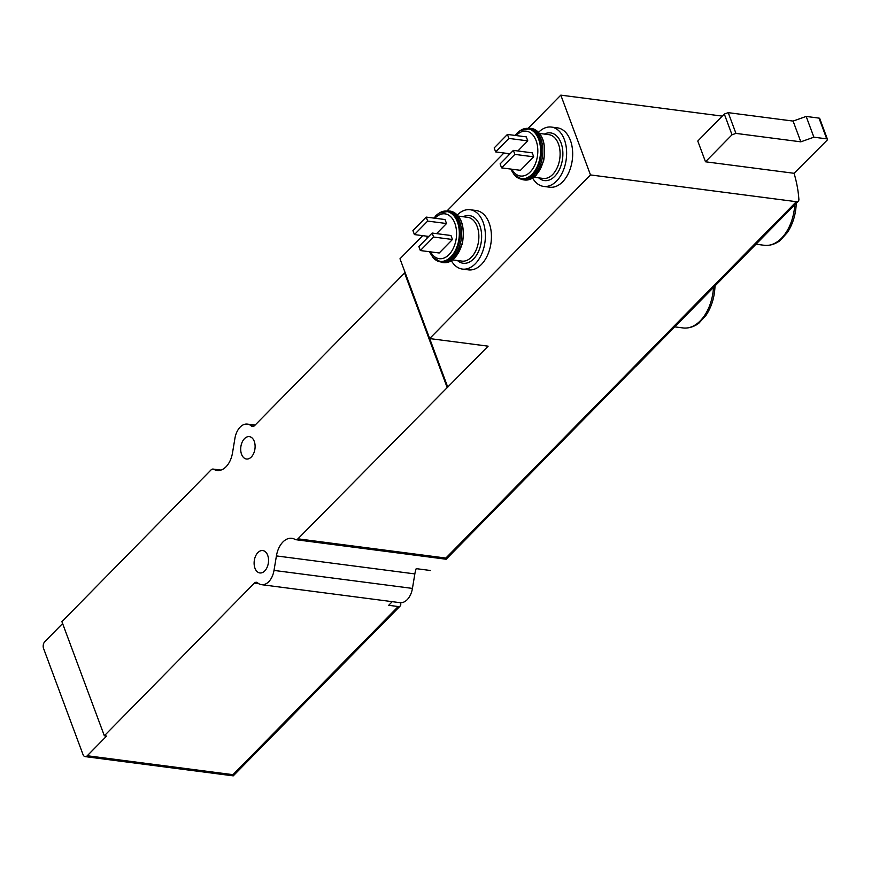 <?xml version="1.0" encoding="UTF-8"?>
<svg xmlns="http://www.w3.org/2000/svg" width="871" height="871" viewBox="0 0 871 871"><rect width="100%" height="100%" fill="white"/><g stroke="black" fill="none" stroke-linecap="round" stroke-linejoin="round"><path stroke-width="1.31" d="M392.266 601.665L388.695 605.301L398.21 606.543A4.91 2.918 44.5 0 0 400.225 605.987A4.91 2.918 44.5 0 0 400.769 604.311A206.035 122.615 44.5 0 0 400.682 602.721M794.08 173.296L827.123 140.177A1.96 0.98 159.6 0 0 827.45 139.295A1.96 0.98 159.6 0 0 826.721 138.859L813.895 137.193L800.819 141.831L735.941 133.394L732.021 134.787L705.499 161.788L794.08 173.296A147.166 87.59 -135.5 0 1 798.881 199.405A4.91 2.918 -135.5 0 1 798.337 201.136A4.91 2.918 -135.5 0 1 796.323 201.691L590.494 174.929L429.664 338.569L399.985 258.774L422.696 235.66M436.6 233.635L446.529 223.531L445.048 219.546L426.191 217.097L412.919 230.586L414.411 234.582L427.672 221.082L446.529 223.531M420.345 250.543L439.202 252.993L452.463 239.492L450.982 235.508L432.125 233.047L418.864 246.547L420.345 250.543L433.606 237.043L452.463 239.492M501.587 167.874L520.455 170.324L533.716 156.834L532.235 152.839L513.367 150.389L500.106 163.89L501.587 167.874L514.859 154.385L533.716 156.834M517.853 150.977L527.782 140.873L526.291 136.878L507.434 134.428L494.173 147.928L495.653 151.913L508.914 138.424L527.782 140.873M220.526 470.209L213.896 469.349A20.599 13.011 -82.6 0 0 217.119 470.471A20.599 13.011 -82.6 0 0 232.513 452.855L234.92 438.353A16.68 10.528 -82.6 0 1 247.386 424.101A16.68 10.528 -82.6 0 1 251.305 425.952A4.91 3.103 -82.6 0 0 252.459 426.496A4.91 3.103 -82.6 0 0 254.582 425.625L404.58 273.004L405.309 273.102M635.264 366.854L446.17 559.236L295.813 539.693A4.91 3.103 -82.6 0 1 295.04 539.421A20.599 13.011 -82.6 0 0 291.807 538.311A20.599 13.011 -82.6 0 0 276.423 555.916L274.006 570.418A16.68 10.528 -82.6 0 1 261.55 584.681A16.68 10.528 -82.6 0 1 257.62 582.819A4.91 3.103 -82.6 0 0 256.466 582.274A4.91 3.103 -82.6 0 0 254.354 583.145L104.346 735.766L61.906 621.654L211.011 469.959A4.91 3.103 -82.6 0 1 213.123 469.077A4.91 3.103 -82.6 0 1 213.896 469.349M430.405 570.494L416.196 568.643A20.599 13.011 97.4 0 0 414.846 573.913L276.423 555.916M62.614 623.538L44.835 641.622A4.91 3.103 -82.6 0 0 43.55 648.427L83.017 754.558A4.91 3.103 -82.6 0 0 85.151 756.616A4.91 3.103 -82.6 0 0 87.263 755.745L106.61 736.06L104.346 735.766M261.55 584.681L399.974 602.667A16.68 10.528 -82.6 0 0 412.44 588.415L414.846 573.913M400.225 605.987L233.254 775.865L232.949 774.678L87.263 755.745M295.813 539.693A4.91 3.103 -82.6 0 0 297.926 538.822L488.119 346.168L429.664 338.569M798.337 201.136L635.841 366.462A4.91 2.918 -135.5 0 1 633.827 367.007L445.865 558.05L297.926 538.822M705.499 161.788L697.78 141.037L724.313 114.047L728.232 112.653L793.1 121.08L806.176 116.442L819.001 118.108A1.96 0.98 159.6 0 1 819.731 118.543L827.45 139.295M722.266 116.115L560.815 95.135L590.494 174.929M446.17 559.236L445.865 558.05M560.815 95.135L528.414 128.102M503.95 152.991L447.171 210.76M264.74 570.93A11.279 7.12 97.4 0 1 259.874 572.944A11.279 7.12 97.4 0 1 254.256 560.837A11.279 7.12 97.4 0 1 262.781 550.57A11.279 7.12 97.4 0 1 268.464 558.801A11.279 7.12 97.4 0 1 264.74 570.93M251.316 456.992A11.279 7.12 97.4 0 1 246.449 459.006A11.279 7.12 97.4 0 1 240.842 446.899A11.279 7.12 97.4 0 1 249.356 436.632A11.279 7.12 97.4 0 1 255.04 444.863A11.279 7.12 97.4 0 1 251.316 456.992M447.019 387.127L404.58 273.004M447.781 387.225L429.686 338.579M451.363 260.745A29.93 18.901 -82.6 0 0 462.414 269.085L468.446 269.868A29.93 18.901 -82.6 0 0 491.037 242.628A29.93 18.901 -82.6 0 0 476.154 210.51L470.122 209.726A29.93 18.901 -82.6 0 0 457.319 214.963M532.617 178.087A29.93 18.901 -82.6 0 0 543.656 186.416L549.688 187.2A29.93 18.901 -82.6 0 0 572.291 159.959A29.93 18.901 -82.6 0 0 557.407 127.852L551.365 127.068A29.93 18.901 -82.6 0 0 538.561 132.305M813.895 137.193L806.176 116.442M800.819 141.831L793.1 121.08M735.941 133.394L728.232 112.653M732.021 134.787L724.313 114.047M543.656 186.416A29.93 18.901 -82.6 0 0 566.248 159.175A29.93 18.901 -82.6 0 0 551.365 127.068M514.859 154.385L513.367 150.389M495.653 151.913L510.036 153.786M508.914 138.424L507.434 134.428M462.414 269.085A29.93 18.901 -82.6 0 0 485.005 241.844A29.93 18.901 -82.6 0 0 470.122 209.726M414.411 234.582L428.793 236.444M427.672 221.082L426.191 217.097M433.606 237.043L432.125 233.047M796.279 202.747C795.931 214.124 792.937 224.076 787.297 232.611L780.438 240.178C779.97 240.821 772.991 246.253 764.346 245.295A39.739 25.096 -82.6 0 0 794.766 204.772M715.026 285.416C714.677 296.782 711.694 306.744 706.054 315.28L699.184 322.847C698.727 323.479 691.737 328.911 683.093 327.953A39.739 25.096 -82.6 0 0 713.512 287.43M430.579 251.871A22.602 14.274 -82.6 0 0 450.22 253.232A22.602 14.274 -82.6 0 0 454.488 222.388A22.602 14.274 -82.6 0 0 435.293 217.881A22.602 14.274 -82.6 0 0 434.956 218.229M427.781 236.313A22.602 14.274 -82.6 0 0 427.705 237.554M511.832 169.203A22.602 14.274 -82.6 0 0 531.473 170.574A22.602 14.274 -82.6 0 0 535.741 139.73A22.602 14.274 -82.6 0 0 516.536 135.223A22.602 14.274 -82.6 0 0 516.198 135.571M509.023 153.655A22.602 14.274 -82.6 0 0 508.947 154.886M258.872 583.733L254.354 583.145M398.21 606.543L232.949 774.678M412.44 588.415L274.006 570.418M633.827 367.007L796.323 201.691M253.722 426.267L251.305 425.952M826.721 138.859L819.001 118.108M538.714 177.858A24.04 15.177 -82.6 0 0 562.568 158.696A24.04 15.177 -82.6 0 0 544.397 134.08M533.879 177.227L543.156 178.435A22.08 13.947 -82.6 0 0 559.824 158.348A22.08 13.947 -82.6 0 0 548.85 134.657L539.574 133.448M531.256 128.407C542.448 131.935 546.563 142.898 543.58 161.298L536.144 175.245C532.41 178.903 528.545 180.482 524.549 179.981A25.999 16.418 -82.6 0 0 544.179 156.312A25.999 16.418 -82.6 0 0 531.256 128.407L520.477 130.443A25.607 16.168 -82.6 0 0 520.216 130.617M524.549 179.981L522.894 179.764A25.999 16.418 -82.6 0 0 542.524 156.094A25.999 16.418 -82.6 0 0 529.59 128.189M514.445 175.027A25.607 16.168 -82.6 0 0 514.652 175.256A25.607 16.168 -82.6 0 0 541.141 155.92A25.607 16.168 -82.6 0 0 520.477 130.443L519.954 130.781A25.15 15.885 -82.6 0 0 516.895 133.296M522.894 179.764L514.238 174.799A25.15 15.885 -82.6 0 0 540.26 155.8A25.15 15.885 -82.6 0 0 519.954 130.781L514.99 135.408M457.46 260.516A24.04 15.177 -82.6 0 0 481.325 241.365A24.04 15.177 -82.6 0 0 463.154 216.737M452.626 259.896L461.913 261.104A22.08 13.947 -82.6 0 0 478.582 241.006A22.08 13.947 -82.6 0 0 467.607 217.315L458.32 216.106M450.002 211.076C461.205 214.593 465.31 225.556 462.338 243.967L454.902 257.914C451.167 261.561 447.302 263.14 443.295 262.639A25.999 16.418 -82.6 0 0 462.937 238.97A25.999 16.418 -82.6 0 0 450.002 211.076L439.234 213.101A25.607 16.168 -82.6 0 0 438.973 213.275M443.295 262.639L441.641 262.421A25.999 16.418 -82.6 0 0 461.282 238.752A25.999 16.418 -82.6 0 0 448.347 210.858M433.203 257.685A25.607 16.168 -82.6 0 0 433.41 257.925A25.607 16.168 -82.6 0 0 459.899 238.578A25.607 16.168 -82.6 0 0 439.234 213.101L438.712 213.439A25.15 15.885 -82.6 0 0 435.652 215.954M441.641 262.421L432.985 257.457A25.15 15.885 -82.6 0 0 459.006 238.458A25.15 15.885 -82.6 0 0 438.712 213.439L433.736 218.077M764.346 245.295L755.995 244.207M683.093 327.953L674.753 326.865M233.254 775.865L85.151 756.616M220.918 470.09L213.123 469.077M255.094 425.102L247.386 424.101M514.238 174.799L510.613 169.05M508.25 155.593L508.359 153.568M432.985 257.457L429.37 251.708M427.008 238.262L427.117 236.226"/></g></svg>

